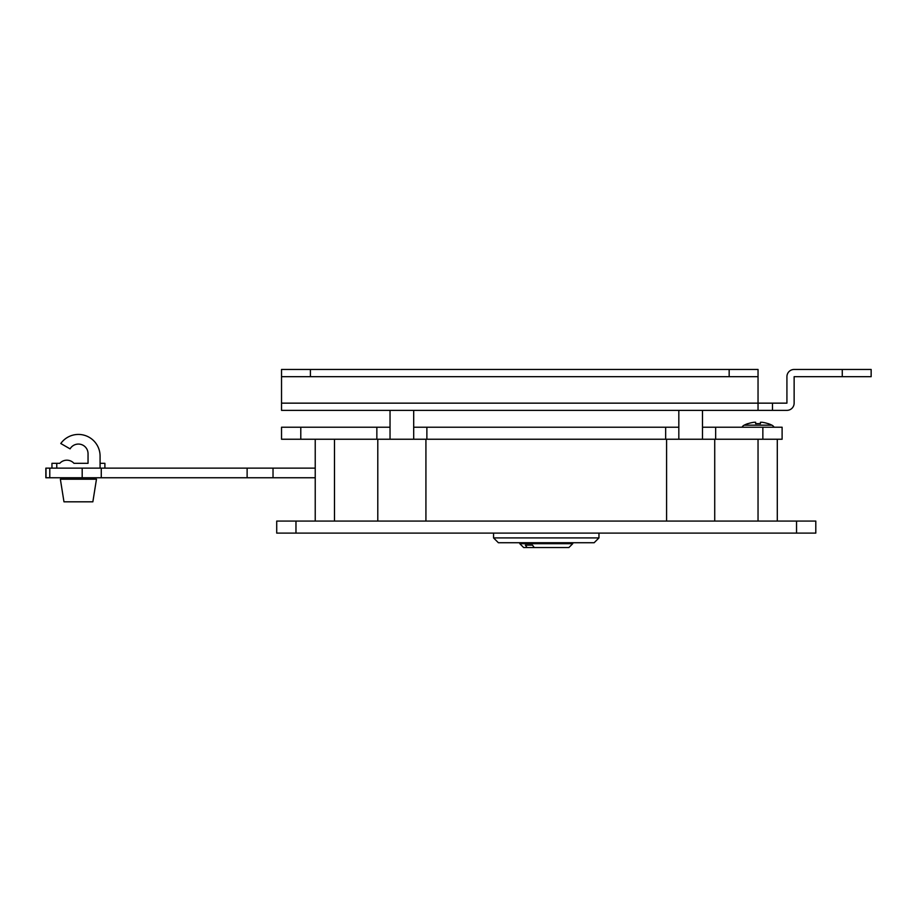 <?xml version="1.0" encoding="UTF-8"?>
<svg xmlns="http://www.w3.org/2000/svg" width="917" height="917" viewBox="0 0 917 917"><rect width="100%" height="100%" fill="white"/><g stroke="black" fill="none" stroke-linecap="round" stroke-linejoin="round"><path stroke-width="1.38" d="M276.716 521.074L295.973 521.074L295.973 533.109L276.716 533.109L276.716 521.074M796.541 521.074L815.798 521.074L815.798 533.109L796.541 533.109L796.541 521.074L295.973 521.074M796.541 533.109L295.973 533.109M315.23 521.074L315.23 439.243M678.821 427.219L426.875 427.219L426.875 439.243L377.793 439.243L377.793 521.074M425.924 439.243L425.924 521.074M715.661 439.243L782.109 439.243L782.109 427.219L715.661 427.219L715.661 439.243L666.59 439.243L666.59 521.074M714.721 439.243L714.721 521.074M777.295 439.243L777.295 521.074M426.875 439.243L665.65 439.243L665.65 427.219M376.853 427.219L376.853 439.243L281.53 439.243L281.53 427.219L390.034 427.219M426.875 427.219L413.693 427.219M715.661 427.219L702.491 427.219M377.793 439.243L376.853 439.243M666.59 439.243L665.65 439.243M73.968 463.314L88.043 463.314L73.968 463.314A9.629 9.629 0 0 0 59.765 463.314L56.762 463.314L56.762 468.128L45.85 468.128L45.85 477.757L315.23 477.757M56.762 468.128L315.23 468.128M101.271 468.128L101.271 477.757M594.147 542.726L498.367 542.726L493.552 537.912L598.961 537.912L594.147 542.726M493.552 533.109L493.552 537.912M598.961 533.109L598.961 537.912M572.735 543.689L568.884 547.541L534.244 547.541L532.502 545.134L525.349 545.134L527.092 547.541L523.641 547.541L519.79 543.689L572.735 543.689L572.735 542.726M519.79 543.689L519.79 542.726M527.092 547.541L534.244 547.541M525.349 545.134L532.502 545.134M78.415 501.817L92.858 501.817L96.468 479.201L60.362 479.201L63.972 501.817L78.415 501.817M56.762 463.314L51.948 463.314L51.948 468.128M100.079 463.314L104.893 463.314L104.893 468.128M100.079 468.128L100.079 456.093A21.664 21.664 0 0 0 60.786 443.507L70.082 448.872A9.629 9.629 0 0 1 88.043 453.686L88.043 463.314M353.733 427.219L315.23 427.219M777.295 427.219L738.793 427.219M760.445 422.256L760.445 423.677L760.445 422.256L761.889 422.256L760.445 422.256L760.445 423.677A31.006 27.751 180 0 0 758.038 423.597A31.006 27.751 180 0 0 755.631 423.677L755.631 422.256L754.187 422.256A31.189 31.189 0 0 0 747.974 423.677L747.928 423.597A31.281 31.281 0 0 0 744.134 425.179L771.942 425.179A4.814 4.814 0 0 1 773.914 426.978M744.134 425.179A4.814 4.814 0 0 0 742.174 426.978M768.102 423.677A31.189 31.189 0 0 0 761.889 422.256A31.189 31.189 0 0 1 768.102 423.677L768.148 423.597A31.281 31.281 0 0 1 771.942 425.179M755.631 423.677L755.631 422.256L755.631 423.677M758.038 410.369L758.038 403.148L772.481 403.148L772.481 410.369L281.53 410.369L281.53 403.148L758.038 403.148L758.038 376.681L281.53 376.681L281.53 403.148M842.276 369.459L871.15 369.459L871.15 376.681L842.276 376.681L842.276 369.459L794.133 369.459A7.221 7.221 0 0 0 786.924 376.681L786.924 403.148L772.481 403.148M842.276 376.681L794.133 376.681L794.133 403.148A7.221 7.221 0 0 1 786.924 410.369L772.481 410.369M281.53 376.681L281.53 369.459L310.416 369.459L310.416 376.681M729.164 376.681L729.164 369.459L310.416 369.459M729.164 369.459L758.038 369.459L758.038 376.681M413.693 410.369L413.693 439.243M390.034 410.369L390.034 439.243M702.491 410.369L702.491 439.243M678.821 410.369L678.821 439.243M334.476 439.243L334.476 521.074M758.038 521.074L758.038 439.243M300.787 427.219L300.787 439.243M762.852 427.219L762.852 439.243M273.025 468.128L273.025 477.757M46.01 468.128L46.01 477.757M49.782 468.128L49.782 477.757M82.186 468.128L82.186 477.757M247.12 468.128L247.12 477.757M93.58 479.201L93.58 477.757M63.25 479.201L63.25 477.757"/></g></svg>
